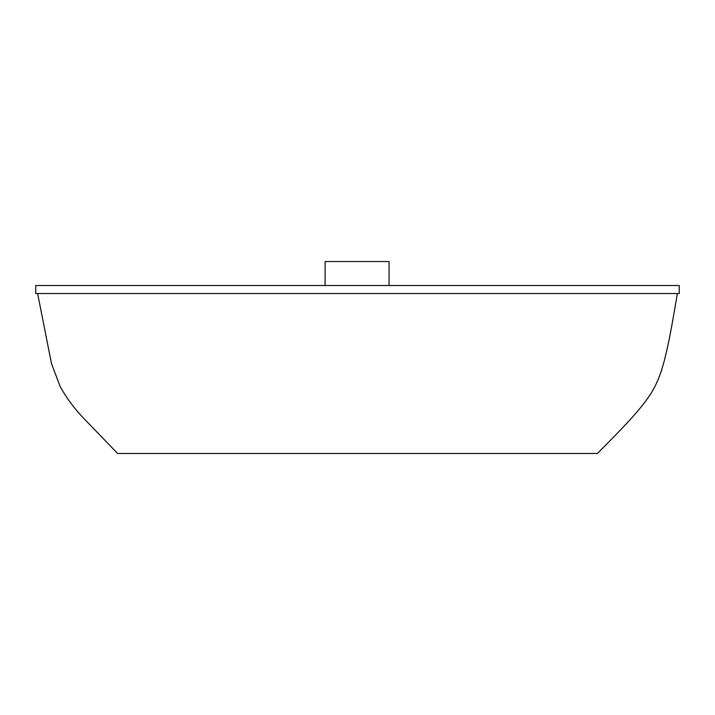 <?xml version="1.0" encoding="UTF-8"?>
<svg xmlns="http://www.w3.org/2000/svg" width="715" height="715" viewBox="0 0 715 715"><rect width="100%" height="100%" fill="white"/><g stroke="black" fill="none" stroke-linecap="round" stroke-linejoin="round"><path stroke-width="1.07" d="M325.102 285.526L325.102 261.538L389.076 261.538L389.076 285.526M677.373 293.525C669.83 338.508 667.417 348.214 664.235 360.923C661.491 371.228 658.533 379.415 655.387 385.492C652.411 391.677 647.745 398.72 641.391 406.62C633.445 416.157 627.368 423.423 597.409 453.462L117.591 453.462L83.342 417.953C74.235 408.39 66.522 397.969 60.221 386.681L51.462 363.497L37.627 293.525M679.25 285.526L35.75 285.526L35.75 293.525L679.25 293.525L679.25 285.526"/></g></svg>
